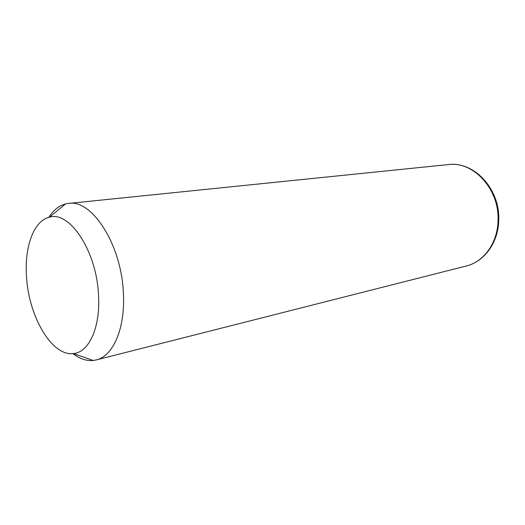 <?xml version="1.0" encoding="UTF-8"?>
<svg xmlns="http://www.w3.org/2000/svg" width="525" height="525" viewBox="0 0 525 525"><rect width="100%" height="100%" fill="white"/><g stroke="black" fill="none" stroke-linecap="round" stroke-linejoin="round"><path stroke-width="0.79" d="M48.818 217.37C53.366 210.19 58.918 205.721 65.481 203.963L68.526 203.431C92.052 199.041 121.708 244.945 123.395 293.606C125.344 328.584 113 356.311 96.187 359.947L93.148 360.485C86.389 361.075 79.649 358.785 72.929 353.607M26.519 276.754C24.308 247.111 33.666 220.684 49.442 217.206C69.648 210.499 96.817 251.35 98.536 295.391C100.498 327.488 88.922 352.36 73.546 353.548C51.942 356.705 28.645 316.424 26.519 276.754M68.526 203.431L448.435 164.568C473.183 160.958 499.419 189.092 498.054 220.238C497.798 242.648 483.886 261.877 466.364 265.972L96.187 359.947M49.442 217.206L65.481 203.963M73.546 353.548L93.148 360.485M498.743 220.014C498.455 241.953 484.811 261.516 466.364 265.972M448.435 164.568C474.528 161.195 499.977 189.361 498.75 219.778"/></g></svg>
